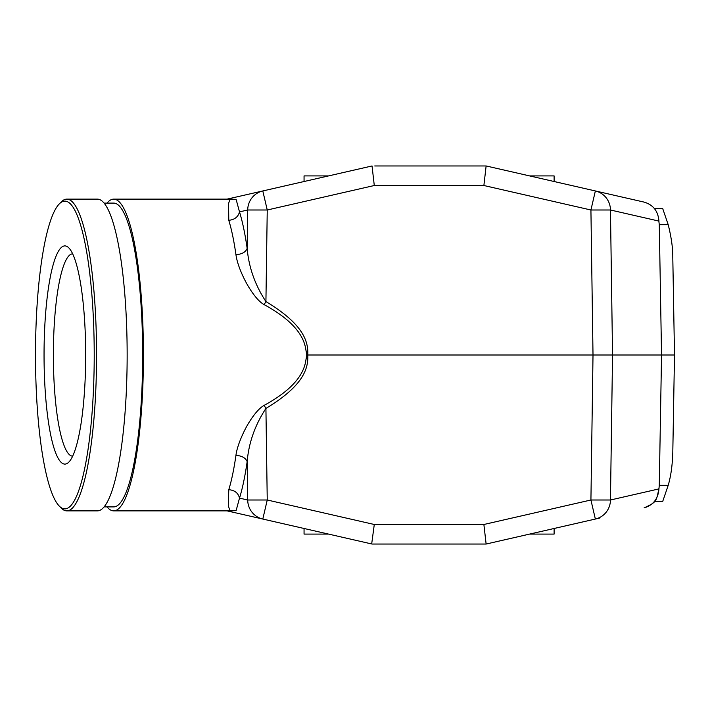 <?xml version="1.0" encoding="UTF-8"?>
<svg xmlns="http://www.w3.org/2000/svg" width="710" height="710" viewBox="0 0 710 710"><rect width="100%" height="100%" fill="white"/><g stroke="black" fill="none" stroke-linecap="round" stroke-linejoin="round"><path stroke-width="1.06" d="M107.015 203.104A155.872 29.74 90 0 1 113.698 199.128A155.872 29.74 90 0 1 143.438 355A155.872 29.74 90 0 1 113.698 510.872A155.872 29.74 90 0 1 107.015 506.896M104.095 506.896L113.698 506.896A151.896 28.986 -90 0 0 119.227 504.1A151.896 28.986 -90 0 0 142.541 340.445A151.896 28.986 -90 0 0 113.698 203.104L104.095 203.104M554.111 181.52L554.111 175.911L529.616 175.911M447.327 544.038L410.841 544.038M529.616 534.089L554.111 534.089L554.111 528.48M654.292 501.588L662.652 501.588L668.216 485.294C670.843 476.348 672.37 465.582 672.787 452.998L674.5 355L661.542 355L659.279 485.294L668.216 485.294M304.058 528.48L304.058 534.089L328.552 534.089M410.841 165.963L447.327 165.963M328.552 175.911L304.058 175.911L304.058 181.52M654.283 208.412L662.652 208.412L668.216 224.706L659.279 224.706L658.844 221.094M230.235 510.88L236.111 510.623L239.501 498.118C242.5 488.445 245.048 476.268 247.16 461.606C248.757 442.783 255.014 425.05 265.922 408.419L264.129 405.374C289.742 391.396 303.649 376.362 305.859 360.272C306.534 356.952 307.164 355.195 307.767 355L612.544 355L610.458 210L590.924 210L483.883 185.514L486.128 165.963L644.21 202.128C653.235 204.87 658.152 211.19 658.942 221.085L658.951 222.052L658.898 221.085C658.197 211.198 653.253 204.87 644.085 202.101L486.128 165.963L374.738 165.963M599.906 518.007L486.128 544.038L372.04 544.038L227.076 510.872L372.04 544.038L374.738 544.038M486.492 543.958A1.988 0.666 77.1 0 0 486.492 543.949L595.362 519.045L590.924 500L483.883 524.486L486.128 544.038L483.43 544.038M371.676 543.958L374.285 524.486L483.883 524.486M264.129 405.374C259.816 407.788 255.067 413.016 249.885 421.083C245.021 428.343 237.175 444.771 235.942 455.376C241.817 455.767 245.553 457.843 247.16 461.606L247.71 500L267.244 500L262.806 519.045L372.04 544.038M235.942 455.376C233.972 469.15 231.584 480.599 228.78 489.696L228.3 505.538L229.907 510.872L231.078 510.969M305.859 360.272L306.8 355L307.767 355C308.451 341.599 303.614 324.275 265.922 301.581C255.014 284.95 248.757 267.217 247.16 248.393C245.048 233.732 242.5 221.555 239.501 211.882L236.111 199.368L230.235 199.119M113.698 199.128L229.907 199.128L228.576 203.628L228.78 220.304C231.584 229.401 233.972 240.85 235.942 254.624C237.451 266.099 244.879 281.24 250 289.094C255.138 297.091 259.851 302.265 264.129 304.625C289.715 318.541 303.632 333.576 305.859 349.728L306.8 355M228.78 220.304C234.602 219.736 238.178 216.932 239.501 211.882L247.71 210L247.16 248.393C245.624 252.21 241.879 254.286 235.942 254.624M374.285 524.486L267.244 500L265.922 408.419C303.694 385.663 308.442 368.366 307.767 355C307.155 354.743 306.525 352.985 305.859 349.728M367.753 166.948L227.076 199.128L367.753 166.948M274.726 188.23L258.262 191.993M644.077 507.89C657.052 501.97 656.102 501.313 658.898 488.915L658.916 487.965L658.898 488.915L610.458 500L590.924 500L593.01 355L590.924 210L595.362 190.954A19.898 19.507 102.9 0 1 610.458 210L658.898 221.085M374.055 183.491L372.04 165.963L262.806 190.954L267.244 210L374.285 185.514L374.055 183.491M262.806 190.954A19.898 19.507 -102.9 0 0 247.71 210L267.244 210L265.922 301.581L264.129 304.625M486.128 544.038L583.442 521.77M644.21 507.863C653.235 505.129 658.152 498.81 658.942 488.915L659.279 485.294M659.279 224.706L661.542 355L612.544 355L610.458 500A19.898 19.507 77.1 0 1 595.362 519.045M674.5 355L672.787 257.002C672.867 248.083 671.341 237.317 668.216 224.706M595.362 190.954L486.492 166.042M486.128 165.963L483.43 165.963M66.82 510.872L97.421 510.872A155.872 29.74 -90 0 0 103.092 508.005A155.872 29.74 -90 0 0 127.019 340.063A155.872 29.74 -90 0 0 97.421 199.128L66.82 199.128A155.872 29.74 90 0 1 96.418 340.063A155.872 29.74 90 0 1 72.491 508.005A155.872 29.74 90 0 1 66.82 510.872A155.872 29.74 90 0 1 61.033 507.898L59.152 505.946A153.884 29.358 -90 0 0 70.468 506.053A153.884 29.358 -90 0 0 93.676 325.366A153.884 29.358 -90 0 0 59.152 204.054A153.884 29.358 -90 0 0 35.5 355A153.884 29.358 -90 0 0 59.152 505.946M68.835 462.103A109.109 20.821 90 0 1 44.047 354.805A109.109 20.821 90 0 1 68.906 247.967A109.109 20.821 90 0 1 85.679 355A109.109 20.821 90 0 1 68.906 462.032A109.109 20.821 90 0 1 68.835 462.103M72.668 253.852A101.148 19.303 -90 0 0 53.374 355A101.148 19.303 -90 0 0 72.668 456.148M59.152 204.054L61.033 202.101A155.872 29.74 90 0 1 66.82 199.128M262.806 519.045A19.898 19.507 -77.1 0 1 247.71 500L239.501 498.118C238.249 493.006 234.673 490.193 228.78 489.696M483.883 185.514L374.285 185.514M229.907 199.128L231.078 199.031M113.698 510.872L229.898 510.872"/></g></svg>
